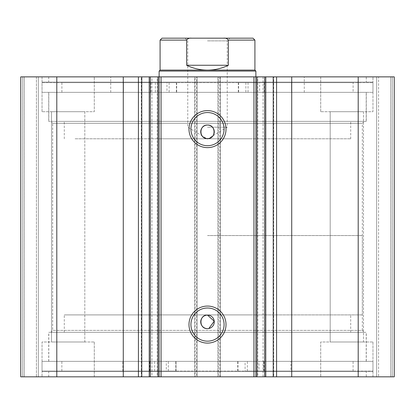 <?xml version="1.0" encoding="UTF-8"?>
<svg xmlns="http://www.w3.org/2000/svg" width="415" height="415" viewBox="0 0 415 415"><rect width="100%" height="100%" fill="white"/><g stroke="black" fill="none" stroke-linecap="round" stroke-linejoin="round"><path stroke-width="0.31" stroke-dasharray="2.08 1.56" d="M42.04 82.678L176.676 82.678L176.676 92.353L353.108 92.353L291.527 92.353L291.527 82.678L238.324 82.678L372.961 82.678L42.04 82.678L42.04 92.353L176.676 92.353M166.96 82.678L155.35 82.678L166.96 82.678L166.96 92.353L155.35 92.353L166.96 92.353M155.35 82.678L155.35 92.353M259.65 82.678L248.04 82.678L259.65 82.678L259.65 92.353L248.04 92.353L259.65 92.353M248.04 82.678L248.04 92.353M176.676 82.678L123.473 82.678L123.473 92.353M123.473 82.678L61.892 82.678L61.892 92.353M61.892 82.678L353.108 82.678L353.108 92.353M245.877 82.678L245.877 92.353L42.04 92.353L372.961 92.353L42.04 92.353L42.04 82.097L372.961 82.097L372.961 92.353L372.961 82.678M169.123 82.678L169.123 92.353M291.527 92.353L245.877 92.353M353.108 82.678L291.527 82.678M291.522 82.678L291.522 92.353M123.478 82.678L123.478 92.353M75.105 138.797L350.706 138.797L75.105 138.797M75.105 121.382L350.706 121.382L75.105 121.382M252.227 76.874L159.121 76.874L252.227 76.874M252.227 138.797L159.121 138.797L252.227 138.797M118.047 92.353L304.262 92.353L118.047 92.353M118.047 76.874L304.262 76.874L118.047 76.874M60.792 121.382L366.191 121.382L60.792 121.382M60.792 92.353L366.191 92.353L60.792 92.353M256.325 361.351L48.809 361.351L256.325 361.351M256.325 332.322L48.809 332.322L256.325 332.322M251.563 332.322L64.294 332.322L251.563 332.322M251.563 314.907L64.294 314.907L251.563 314.907M207.5 38.17L229.946 38.17L207.5 38.17M207.5 40.878L227.238 40.878L207.5 40.878M207.5 127.187L227.238 127.187L207.5 127.187M254.914 70.099L160.086 70.099M255.879 71.064L159.121 71.064M207.5 314.907L362.321 314.907L207.5 314.907M207.5 235.559L362.321 235.559L207.5 235.559M252.979 38.17L223.488 38.17C225.62 37.91 227.249 38.559 228.364 40.105L228.364 65.259C221.781 68.459 214.825 70.073 207.5 70.099C200.175 70.073 193.219 68.459 186.636 65.259L186.636 40.105C187.756 38.553 189.38 37.91 191.512 38.17L162.021 38.17M223.488 38.17L191.512 38.17M228.364 65.259L186.636 65.259M257.84 76.874L265.766 76.874L257.84 76.874L257.84 376.83L265.766 376.83L257.84 376.83M273.708 76.874L273.231 76.874L273.708 76.874L273.708 376.83L273.231 376.83L273.708 376.83M151.942 76.874L157.161 76.874L157.161 376.83L149.416 376.83L149.416 76.874L151.942 76.874L151.942 376.83M141.292 376.83L141.769 376.83L141.292 376.83L141.292 76.874L141.769 76.874L141.292 76.874M149.416 376.83L157.161 376.83M157.161 76.874L149.416 76.874M364.256 332.322L50.744 332.322L364.256 332.322L362.321 330.387L52.679 330.387L362.321 330.387L362.321 123.317L52.679 123.317L50.744 121.382L364.256 121.382L50.744 121.382M50.744 332.322L52.679 330.387L52.679 123.317L362.321 123.317L364.256 121.382M207.5 308.003A16.579 16.579 0 0 0 190.921 324.582A16.579 16.579 0 0 0 207.5 341.161A16.579 16.579 0 0 0 224.079 324.582A16.579 16.579 0 0 0 207.5 308.003M207.5 112.548A16.579 16.579 0 0 0 190.921 129.122A16.579 16.579 0 0 0 207.5 145.701A16.579 16.579 0 0 0 224.079 129.122A16.579 16.579 0 0 0 207.5 112.548M366.284 361.351L48.716 361.351L366.284 361.351L366.284 332.322L48.716 332.322L366.284 332.322M48.716 361.351L48.716 332.322M372.961 371.607L42.04 371.607L372.961 371.607L372.961 361.351L42.04 361.351L372.961 361.351L61.856 361.351L122.861 361.351L122.861 371.026L176.048 371.026L42.04 371.026L372.961 371.026L245.089 371.026L245.089 361.351M42.04 371.607L42.04 361.351L372.961 361.351L372.961 371.026M366.284 376.83L48.716 376.83L366.284 376.83L366.284 371.607L48.716 371.607L366.284 371.607M48.716 376.83L48.716 371.607M366.284 92.353L48.716 92.353L366.284 92.353L366.284 121.382L48.716 121.382L366.284 121.382M48.716 92.353L48.716 121.382M366.284 76.874L48.716 76.874L366.284 76.874L366.284 82.097L48.716 82.097L366.284 82.097M48.716 76.874L48.716 82.097M320.712 111.708L320.712 76.874L372.961 76.874L320.712 76.874L372.961 76.874L320.712 76.874L320.712 111.708L372.961 111.708L372.961 76.874L372.961 111.708L320.712 111.708M42.04 111.708L42.04 76.874L94.288 76.874L42.04 76.874L94.288 76.874L42.04 76.874L42.04 111.708L94.288 111.708L94.288 76.874L94.288 111.708L42.04 111.708M372.961 341.996L372.961 376.83L320.712 376.83L372.961 376.83L320.712 376.83L372.961 376.83L372.961 341.996L320.712 341.996L320.712 376.83L320.712 341.996L372.961 341.996M94.288 341.996L94.288 376.83L42.04 376.83L94.288 376.83L42.04 376.83L94.288 376.83L94.288 341.996L42.04 341.996L42.04 376.83L42.04 341.996L94.288 341.996M84.805 111.708L84.805 341.996L51.522 341.996L84.805 341.996L51.522 341.996L84.805 341.996L84.805 111.708L51.522 111.708L51.522 341.996L51.522 111.708L84.805 111.708M363.478 111.708L363.478 341.996L330.195 341.996L363.478 341.996L330.195 341.996L363.478 341.996L363.478 111.708L330.195 111.708L330.195 341.996L330.195 111.708L363.478 111.708M195.112 76.874L20.75 76.874L20.75 376.83L197.047 376.83L197.047 76.874L194.728 76.874L194.728 376.83L197.047 376.83L197.047 76.874L195.112 76.874L195.112 376.83M36.427 376.83L24.236 376.83L38.362 376.83L36.427 376.83L36.427 76.874L22.685 76.874L38.362 76.874L36.427 76.874L36.427 376.83M196.663 76.874L194.728 76.874L194.728 376.83L196.663 376.83L196.663 76.874L218.337 76.874L218.337 376.83L196.663 376.83M218.337 376.83L220.272 376.83L220.272 76.874L217.953 76.874L217.953 376.83L220.272 376.83L220.272 76.874L218.337 76.874M217.953 376.83L394.25 376.83L390.764 376.83L394.25 376.83L394.25 76.874L217.953 76.874L217.953 376.83M378.573 376.83L390.764 376.83L376.638 376.83L378.573 376.83L378.573 76.874L390.764 76.874L376.638 76.874L378.573 76.874L378.573 376.83M20.75 76.874L22.685 76.874L20.75 76.874L20.75 376.83L20.75 76.874M56.803 76.874L56.803 376.83M394.25 76.874L394.25 376.83L394.25 76.874M358.197 376.83L358.197 76.874M207.5 328.644L208.823 328.514M255.879 376.83L255.879 138.797M159.121 138.797L159.121 376.83M24.236 76.874L24.236 376.83L24.236 76.874M38.362 76.874L38.362 376.83L38.362 76.874M390.764 76.874L390.764 376.83L390.764 76.874M376.638 76.874L376.638 376.83L376.638 76.874M372.961 82.097L42.04 82.097M263.058 76.874L263.058 376.83M245.089 371.026L290.905 371.026L290.91 361.351L290.905 371.026L353.072 371.026L61.856 371.026L122.866 371.026L122.866 361.351L42.04 361.351L42.04 371.026M258.976 361.351L247.366 361.351L258.976 361.351L258.976 371.026L247.366 371.026L258.976 371.026M166.291 361.351L154.676 361.351L166.291 361.351L166.291 371.026L154.676 371.026L166.291 371.026M168.34 371.026L168.34 361.351M176.048 371.026L176.038 361.351L176.048 371.026M176.666 82.678L176.666 92.353M238.335 82.678L238.335 92.353M238.62 82.678L238.62 92.353M264.127 82.678L264.127 92.353M264.625 82.678L264.625 92.353M150.873 82.678L150.873 92.353M176.38 82.678L176.38 92.353M150.375 82.678L150.375 92.353M228.364 40.105L254.914 40.105M160.086 40.105L186.636 40.105M265.584 76.874L265.584 376.83M219.888 376.83L219.888 76.874M22.685 376.83L22.685 76.874L22.685 376.83M392.315 376.83L392.315 76.874L392.315 376.83M237.707 371.026L237.707 361.351M175.753 371.026L175.753 361.351M150.287 371.026L150.287 361.351M149.789 371.026L149.789 361.351M263.546 371.026L263.546 361.351M237.992 371.026L237.992 361.351M264.044 371.026L264.044 361.351M238.324 82.678L238.324 92.353M64.294 138.797L64.294 121.382M110.738 92.353L110.738 76.874M48.809 121.382L48.809 92.353M366.191 121.382L366.191 92.353M304.262 92.353L304.262 76.874M350.706 138.797L350.706 121.382M366.191 361.351L366.191 332.322M350.706 332.322L350.706 314.907M64.294 332.322L64.294 314.907M48.809 361.351L48.809 332.322M185.054 38.17L187.762 40.878L187.762 127.187L207.5 139.051L227.238 127.187L227.238 40.878L229.946 38.17M52.679 314.907L52.679 235.559M159.121 235.559L159.121 76.874M255.879 235.559L255.879 76.874M362.321 314.907L362.321 235.559M237.696 371.026L237.696 361.351M247.366 371.026L247.366 361.351M154.676 371.026L154.676 361.351M353.072 371.026L353.072 361.351M61.856 371.026L61.856 361.351"/><path stroke-width="0.62" d="M160.086 70.099L254.914 70.099L255.879 71.064L159.121 71.064L160.086 70.099L160.086 40.105L162.021 38.17L191.512 38.17C189.38 37.91 187.751 38.559 186.636 40.105L160.086 40.105M254.914 70.099L254.914 40.105L228.364 40.105L228.364 65.259C221.781 68.459 214.825 70.073 207.5 70.099C200.175 70.073 193.219 68.459 186.636 65.259L186.636 40.105M228.364 40.105C227.244 38.553 225.62 37.91 223.488 38.17L191.512 38.17M228.364 65.259L186.636 65.259M223.488 38.17L252.979 38.17L254.914 40.105M253.944 376.83L253.944 76.874L265.766 76.874L265.766 376.83L158.001 376.83L158.001 76.874L150.349 76.874L150.349 376.83L158.001 376.83M265.766 76.874L273.231 76.874L273.231 376.83L265.766 376.83M150.349 76.874L123.276 76.874L123.276 376.83L150.349 376.83M207.5 147.636A18.514 18.514 0 0 1 188.986 129.122A18.514 18.514 0 0 1 207.5 110.613A18.514 18.514 0 0 1 226.014 129.122A18.514 18.514 0 0 1 207.5 147.636M207.5 112.548A16.579 16.579 0 0 0 190.921 129.122A16.579 16.579 0 0 0 207.5 145.701A16.579 16.579 0 0 0 224.079 129.122A16.579 16.579 0 0 0 207.5 112.548M207.5 343.096A18.514 18.514 0 0 1 188.986 324.582A18.514 18.514 0 0 1 207.5 306.068A18.514 18.514 0 0 1 226.014 324.582A18.514 18.514 0 0 1 207.5 343.096M207.5 308.003A16.579 16.579 0 0 0 190.921 324.582A16.579 16.579 0 0 0 207.5 341.161A16.579 16.579 0 0 0 224.079 324.582A16.579 16.579 0 0 0 207.5 308.003M208.823 328.514L214.239 321.21L207.5 315.099A6.775 6.775 0 0 0 200.725 321.874A6.775 6.775 0 0 0 207.5 328.644A6.775 6.775 0 0 0 214.275 321.874A6.775 6.775 0 0 0 207.5 315.099C198.775 314.679 198.749 329.054 207.5 328.644M207.5 125.06A6.775 6.775 0 0 0 200.725 131.83A6.775 6.775 0 0 0 207.5 138.605C216.236 139.025 216.241 124.645 207.5 125.06C198.775 124.635 198.749 139.015 207.5 138.605A6.775 6.775 0 0 0 214.275 131.83A6.775 6.775 0 0 0 207.5 125.06M123.276 376.83L20.75 376.83L20.75 76.874L123.276 76.874M273.231 76.874L394.25 76.874L394.25 376.83L273.231 376.83M158.001 76.874L161.056 76.874L161.056 376.83M253.944 76.874L161.056 76.874M56.803 376.83L56.803 76.874M358.197 76.874L358.197 376.83M255.879 71.064L255.879 376.83M159.121 376.83L159.121 71.064M141.769 76.874L141.769 376.83M291.724 76.874L291.724 376.83M138.423 76.874L138.423 376.83M264.651 376.83L264.651 76.874M256.999 76.874L256.999 376.83M276.577 76.874L276.577 376.83M149.234 76.874L149.234 376.83"/></g></svg>
